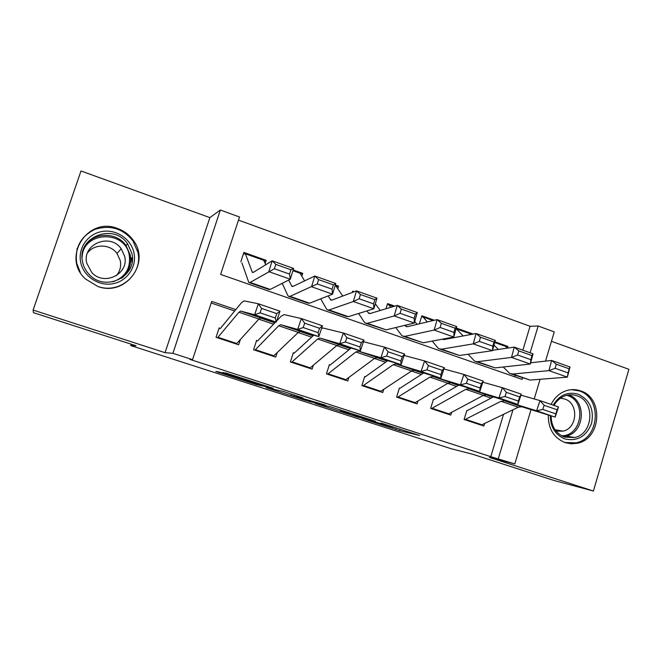 <?xml version="1.0" encoding="UTF-8"?>
<svg xmlns="http://www.w3.org/2000/svg" width="662" height="662" viewBox="0 0 662 662"><rect width="100%" height="100%" fill="white"/><g stroke="black" fill="none" stroke-linecap="round" stroke-linejoin="round"><path stroke-width="0.99" d="M362.288 418.649L399.583 430.639L419.617 435.53L380.998 423.043L393.46 427.429L371.357 420.775L382.131 424.714L362.288 418.649M131.581 257.766L132.143 261.647M123.223 284.163L122.685 284.643M97.844 286.464C125.209 296.907 150.911 263.079 133.335 240.405C129.347 234.82 124.075 230.848 117.53 228.481C87.665 216.234 61.144 257.559 85.547 279.016L97.844 286.464M548.318 415C548.128 428.686 553.771 437.921 565.232 442.696L571.215 443.813L577.281 443.267C601.353 438.972 603.885 397.721 580.533 390.861C574.93 388.966 569.361 389.239 563.825 391.656C558.256 394.262 554.02 398.524 551.115 404.424M222.506 373.029L218.683 371.87L215.82 371.407L218.551 372.367L256.69 384.663L273.332 388.321L226.247 373.111L222.523 372.499L225.328 373.492L266.356 386.36L257.973 384.746L222.506 373.029M33.1 310.064L165.053 352.68L209.871 217.616L80.996 170.97L33.1 310.064L33.489 312.687L136.024 345.738L130.737 345.556L451.12 448.704L472.635 454.248L554.16 480.521L593.417 491.03L489.4 457.442L514.804 463.913L490.79 456.681L189.804 359.367L192.543 359.673L172.906 353.326L220.347 210.011L239.512 217.012L220.612 274.424L522.111 379.392L522.558 377.911M165.053 352.68L172.906 353.326M315.186 403.431L357.645 417.118L375.528 421.305L330.859 406.89L315.186 403.431M305.811 400.493L266.157 387.634L283.377 391.465L302.815 397.837L296.833 396.588L299.282 397.465L325.381 405.094L309.733 401.677L305.877 400.278M593.417 491.03L628.9 369.305L551.463 341.278M240.819 261.788L243.897 252.412L266.165 260.348L264.221 261.043M293.15 269.955L302.716 273.356L300.755 273.869M335.32 284.966L338.555 286.125L336.577 286.489M354.253 291.71L352.705 291.156L352.3 292.447M394.767 306.134L387.601 303.585L385.979 308.765M434.404 320.251L421.851 315.782L419.344 323.834M473.198 334.062L456.308 328.046M466.818 410.539L464.095 419.485L483.872 426.03L484.609 423.597M433.428 399.385L430.656 408.404L450.797 415.074L451.592 412.476M399.401 388.023L396.579 397.109L417.101 403.911L417.97 401.106M364.729 376.438L361.849 385.607L382.76 392.541L383.72 389.479M329.386 364.63L326.457 373.881L347.773 380.948L348.841 377.563M293.365 352.598L290.37 361.932L312.108 369.131L313.316 365.341M256.633 340.326L253.579 349.743L275.74 357.083L277.138 352.738M490.79 456.681L503.525 414.387M491.072 398.11L483.252 395.454M456.581 386.393L447.711 383.372M421.413 374.435L411.45 371.051M385.549 362.255L374.452 358.481M348.973 349.817L336.693 345.647M311.653 337.14L298.148 332.547M273.563 324.198L258.784 319.175M234.696 310.983L211.203 302.997M240.339 339.656L238.659 344.794L216.06 337.306L219.18 327.814M522.864 350.19L530.063 326.275L238.486 220.115M514.829 376.86L515.276 375.371M507.456 348.055L507.944 346.441L494.903 341.791M338.555 286.125L337.827 288.417M302.716 273.356L301.88 275.93M266.165 260.348L265.197 263.31M131.192 344.182L130.737 345.556M209.871 217.616L220.347 210.011M530.063 326.275L538.156 326.01L554.268 331.885L545.529 361.121M235.821 309.617L211.724 301.417L192.543 359.673M492.967 397.117L485.817 394.684M458.377 385.35L450.119 382.537M423.109 373.351L413.7 370.149M387.138 361.104L376.537 357.497M350.455 348.626L338.605 344.588M313.018 335.882L299.878 331.414M274.813 322.882L260.332 317.95M498.321 458.584L512.984 409.786M540.101 379.285L534.217 398.954M531.032 409.629L514.804 463.913M530.113 352.772L538.156 326.01M507.944 346.441L505.768 346.416M77.04 248.73L77.404 248.109M351.613 415.148L369.901 419.592L350.281 413.493L340.177 411.193L351.613 415.148M290.908 395.346L311.305 401.553L290.908 395.346L291.33 394.031M504.758 345.887L507.514 348.113M568.112 372.888L569.171 368.808L556.245 364.208L555.17 368.295L568.112 372.888L567.367 377.133L548.947 370.629L551.628 360.442L570.015 366.996L567.367 377.133L530.08 380.071L511.205 373.956M555.17 368.295L548.947 370.629L512.711 374.013L509.757 373.451L503.203 367.013M530.659 362.784L551.628 360.442L556.245 364.208M493.993 345.109L498.345 349.462M569.171 368.808L570.015 366.996M464.724 419.691L500.969 401.296L504.328 400.816L536.601 410.804L540.002 400.609L520.944 395.164M493.405 396.886L467.19 410.663M544.139 405.318L540.002 400.609L558.521 406.973L555.145 417.118L536.601 410.804L542.774 409.406L555.807 413.858L557.164 409.778L544.139 405.318L542.774 409.406M481.166 425.136L518.313 407.196L521.764 406.758L555.145 417.118L555.807 413.858M558.521 406.973L557.164 409.778M553.192 405.144C559.349 395.04 567.682 391.399 578.183 394.204C589.792 399.831 594.253 409.555 591.571 423.382C586.391 436.382 577.521 441.571 564.976 438.956C555.286 434.951 550.412 427.172 550.345 415.628M551.123 415.868C551.297 426.411 555.807 433.502 564.661 437.143L574.657 437.524C593.657 433.759 595.37 401.172 576.875 395.777C572.539 394.32 568.211 394.486 563.9 396.273C559.713 398.127 556.419 401.172 554.02 405.425M560.408 398.226L564.636 398.987C578.845 403.1 577.711 428.016 563.163 431.127L556.088 431.161M564.653 442.497L575.948 442.845C599.813 438.583 602.312 397.705 579.159 390.903L571.563 389.67M555.964 431.012L556.874 430.068M133.956 252.818C136.993 266.654 127.286 281.093 113.07 283.692C98.903 286.497 83.644 276.608 80.723 262.524C77.595 248.473 87.649 233.893 101.956 231.51C116.222 228.911 131.134 238.941 133.956 252.818M82.642 262.293C83.693 267.034 85.952 271.163 89.411 274.68C105.713 292.53 137.886 276.013 131.846 253.323L127.6 243.839C113.541 222.275 76.064 237.286 82.642 262.293M87.508 252.958C94.294 243.55 110.231 243.897 116.992 253.455L120.277 260.613C121.345 266.265 120.037 271.288 116.371 275.69M124.638 256.285C129.338 273.927 104.149 286.547 91.753 272.504L86.772 263.211C81.757 244.17 110.149 232.453 121.187 248.738L124.638 256.285M98.655 286.72C120.285 294.06 143.24 273.489 137.845 252.106L132.897 240.786C122.875 228.489 110.264 224.675 95.063 229.333C80.756 236.251 74.641 247.563 76.726 263.253L80.292 272.38M77.181 248.879L76.842 249.483M138.126 250.989L137.357 250.12M121.99 284.991L122.511 284.544M132.003 262.5L131.424 257.907M530.874 359.681L531.975 355.568L518.76 350.868L517.651 354.989L530.874 359.681L530.32 364.042L511.503 357.397L514.275 347.12L533.051 353.822L530.32 364.042L495.168 367.89L476.044 361.692M517.651 354.989L511.503 357.397L477.451 361.717L474.695 361.229L468.075 354.228M492.578 350.306L514.275 347.12L518.76 350.868M472.105 334.269L456.176 328.6L463.16 335.948M531.975 355.568L533.051 353.822M452.692 337.215L453.23 337.81M492.834 346.185L493.968 342.039L480.471 337.231L479.321 341.393L492.834 346.185L492.47 350.67L473.239 343.876L476.102 333.516L495.292 340.359L492.47 350.67L459.56 355.477L440.172 349.188M479.321 341.393L473.239 343.876L441.48 349.172L438.939 348.758L437.805 347.79L432.261 341.087M442.324 339.184L444.194 339.515L476.102 333.516L480.471 337.231M421.62 316.51L423.068 317.007L427.313 321.939M493.968 342.039L495.292 340.359M414.718 321.484L417.093 324.363M453.958 332.398L455.125 328.211L441.331 323.304L440.147 327.508L453.958 332.398L453.801 337.008L434.148 330.065L437.102 319.614L456.714 326.598L453.801 337.008L423.225 342.8L403.572 336.428M440.147 327.508L434.148 330.065L404.772 336.37L402.455 336.039L401.445 335.104L395.768 327.533M404.904 325.315L405.955 326.424L407.569 326.631L437.102 319.614L441.331 323.304M387.344 304.412L388.52 304.52L390.812 307.317M455.125 328.211L456.714 326.598M375.329 303.792L380.269 310.47M414.222 318.306L415.43 314.086L401.321 309.063L400.105 313.3L414.222 318.306L414.28 323.039L394.188 315.94L397.241 305.397L417.283 312.547L414.28 323.039L386.136 329.866L366.218 323.412M400.105 313.3L394.188 315.94L367.311 323.304L365.217 323.056L364.34 322.162L358.589 313.49M366.889 310.925L368.742 313.341L370.19 313.49L397.241 305.397L401.321 309.063M352.399 292.116L353.434 292.016M415.43 314.086L417.283 312.547M431.384 408.644L465.767 389.33L468.919 388.768L498.925 397.961L502.359 387.667L482.863 382.197M458.865 385.069L433.916 399.55M506.389 392.367L502.359 387.667L521.284 394.171L517.866 404.416L498.925 397.961L505.007 396.505L518.313 401.056L519.695 396.927L506.389 392.367L505.007 396.505M448.133 414.197L483.459 395.346L486.711 394.825L517.866 404.416L518.313 401.056M521.284 394.171L519.695 396.927M397.415 397.39L429.861 377.125L432.807 376.479L460.421 384.854L463.905 374.435L443.945 368.957M423.647 373.004L400.022 388.23M467.802 379.136L463.905 374.435L483.235 381.089L479.776 391.441L460.421 384.854L466.404 383.323L480.008 387.965L481.406 383.803L467.802 379.136L466.404 383.323M414.478 403.042L447.901 383.265L450.954 382.653L479.776 391.441L480.008 387.965M483.235 381.089L481.406 383.803M362.809 385.921L393.22 364.679L395.95 363.935L421.073 371.448L424.599 360.922L404.151 355.469M387.733 360.682L365.49 376.686M365.035 376.868L364.605 376.827M428.38 365.614L424.599 360.922L444.359 367.716L440.851 378.184L421.073 371.448L426.957 369.843L440.867 374.593L442.274 370.381L428.38 365.614L426.957 369.843M380.195 391.689L411.632 370.935L414.47 370.24L440.851 378.184L440.867 374.593M444.359 367.716L442.274 370.381M327.533 374.237L355.833 351.969L358.332 351.133L380.849 357.745L384.423 347.111L363.455 341.716M351.117 348.08L330.288 364.936M329.875 365.126L329.246 365.076M388.064 351.795L384.423 347.111L404.623 354.054L401.073 364.638L380.849 357.745L386.633 356.065L400.849 360.922L402.281 356.669L388.064 351.795L386.633 356.065M345.25 380.112L374.618 358.357L377.232 357.563L401.073 364.638L400.849 360.922M404.623 354.054L402.281 356.669M335.725 285.727L342.767 296.03M373.591 303.899L374.841 299.638L360.418 294.507L359.152 298.785L373.591 303.899L373.873 308.765L353.326 301.508L356.487 290.866L376.976 298.173L373.873 308.765L348.295 316.668L346.317 316.469L328.095 310.114M359.152 298.785L353.326 301.508L329.072 309.965L327.218 309.808L326.474 308.955L320.722 298.827M328.153 295.906L330.752 299.985L332.043 300.068L356.487 290.866L360.418 294.507M374.841 299.638L376.976 298.173M291.57 362.329L317.669 338.994L319.928 338.059L339.722 343.735L343.346 332.986L323.296 328.079L321.6 328.36M313.771 335.187L294.408 352.945M294.036 353.16L293.2 353.119M346.847 337.653L343.346 332.986L364.001 340.086L360.401 350.777L339.722 343.735L345.39 341.981L359.929 346.946L361.378 342.643L346.847 337.653L345.39 341.981M309.634 368.312L336.85 345.514L339.225 344.629L360.401 350.777L359.929 346.946M364.001 340.086L361.378 342.643M299.96 273.001L304.586 280.878M332.043 289.17L333.334 284.867L318.587 279.621L317.28 283.932L332.043 289.17L332.556 294.168L311.545 286.745L314.806 276.013L335.758 283.477L332.556 294.168L309.651 303.196L307.921 303.08L289.17 296.551M317.28 283.932L290.022 296.353L288.417 296.286L287.813 295.475L282.219 283.336M288.731 280.026L291.586 285.852L293.084 286.365L314.806 276.013L318.587 279.621M333.334 284.867L335.758 283.477M254.911 350.181L278.71 325.754L280.713 324.711L297.66 329.411L301.342 318.538L284.13 314.632L281.093 316.295L276.675 320.929M275.69 321.964L257.824 340.723M257.493 340.955L256.426 340.963M304.685 323.197L301.342 318.538L322.46 325.803L318.811 336.61L297.66 329.411L303.213 327.566L318.083 332.647L319.556 328.294L304.685 323.197L303.213 327.566M273.332 356.28L298.289 332.407L300.424 331.422L318.811 336.61L318.083 332.647M322.46 325.803L319.556 328.294M263.501 260.017L265.801 264.717M289.542 274.093L290.875 269.757L275.789 264.386L274.432 268.739L289.542 274.093L290.295 279.232L268.805 271.643L272.173 260.811L293.614 268.449L290.295 279.232L270.195 289.435L268.714 289.418L249.417 282.691M274.432 268.739L250.145 282.442L248.804 282.475L241.92 262.905M243.335 254.117L245.387 253.778L252.363 272.421L253.306 272.38L272.173 260.811L275.789 264.386M290.875 269.757L293.614 268.449M217.525 337.794L238.924 312.232L240.67 311.082L254.638 314.756L258.362 303.759L244.121 300.896L241.473 302.716L220.529 328.269M220.231 328.509L218.915 328.609M261.556 308.409L258.362 303.759L279.976 311.19L276.269 322.121L254.638 314.756L260.058 312.828L275.276 318.025L276.766 313.623L261.556 308.409L260.058 312.828M236.309 344.017L258.916 319.026L260.795 317.934L276.269 322.121L275.276 318.025M279.976 311.19L276.766 313.623M400.055 429.133L399.583 430.639M396.066 427.842L395.57 429.431M340.607 409.943L340.21 411.201M297.056 395.884L296.833 396.588M294.168 396.025L294.482 395.048L294.143 396.017M246.529 379.566L246.33 380.178M242.549 378.283L242.325 378.978M225.494 372.987L225.328 373.492M260.737 385.276L260.563 385.822M218.708 371.878L218.551 372.367M530.08 380.071L512.711 374.013M505.809 346.449L494.704 342.502M500.969 401.296L518.313 407.196M504.328 400.816L521.764 406.758M465.618 419.369L482.085 424.83M568.534 394.966C586.731 400.345 584.985 432.344 566.275 436.043L563.089 436.539M561.492 435.728C581.923 436.415 587.12 401.263 567.483 395.528L566.788 395.305M84.107 247.696C91.745 232.197 116.305 231.121 126.02 245.569L130.199 254.887C131.788 263.989 129.14 271.61 122.255 277.775M112.987 281.78C125.457 277.08 130.886 268.218 129.264 255.176C125.192 229.408 82.585 231.146 82.105 257.526M495.168 367.89L477.451 361.717M471.749 334.335L456.623 328.948M444.169 339.515L442.911 339.068M459.56 355.477L441.48 349.172M433.072 320.565L423.068 317.007M407.552 326.639L405.326 325.853M423.225 342.8L404.772 336.37M393.542 306.506L388.875 304.843M370.174 313.49L368.188 312.795M386.136 329.866L367.311 323.304M465.767 389.33L483.459 395.346M468.919 388.768L486.711 394.825M432.228 408.305L449.002 413.866M429.861 377.125L447.901 383.265M432.807 376.479L450.954 382.653M398.21 397.026L415.297 402.695M393.22 364.679L411.632 370.935M395.95 363.935L414.47 370.24M363.546 385.532L380.964 391.308M355.833 351.969L374.618 358.357M358.332 351.133L377.232 357.563M328.211 373.823L345.961 379.707M332.026 300.076L330.28 299.464M348.295 316.668L329.072 309.965M336.354 286.149L335.096 285.703M317.669 338.994L336.85 345.514M319.928 338.059L339.225 344.629M292.199 361.882L310.296 367.882M293.067 286.373L291.586 285.852M309.651 303.196L290.022 296.353M300.498 273.389L292.918 270.692M278.71 325.754L298.289 332.407M280.713 324.711L300.424 331.422M255.474 349.71L273.927 355.825M253.289 272.38L252.073 271.958M270.195 289.435L250.145 282.442M263.939 260.381L245.387 253.778M238.924 312.232L258.916 319.026M240.67 311.082L260.795 317.934M218.021 337.297L236.839 343.537M133.335 240.405L132.938 240.836M577.281 443.267L575.535 442.936M340.574 409.927L340.177 411.193M246.463 379.549L246.264 380.162M260.687 385.267L260.514 385.814M505.305 346.085L494.754 342.328M563.163 431.127L555.029 429.754M574.657 437.524L566.275 436.043L563.064 436.523M127.6 243.839L126.02 245.569L130.157 254.911C131.73 264.403 128.784 272.231 121.32 278.396M121.187 248.738L116.992 253.455M443.242 339.54L442.431 339.25M433.403 320.491L422.662 316.668M406.7 326.689L405.955 326.424M393.849 306.415L388.52 304.52M369.404 313.573L368.742 313.341M331.331 300.184L330.752 299.985M336.064 285.852L335.146 285.521M292.463 286.522L291.967 286.348M300.258 273.1L292.976 270.51M263.749 260.108L245.221 253.513"/></g></svg>
